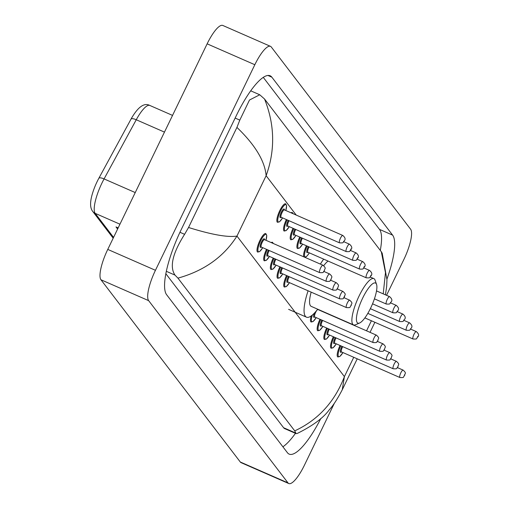 <?xml version="1.0" encoding="UTF-8"?>
<svg xmlns="http://www.w3.org/2000/svg" width="509" height="509" viewBox="0 0 509 509"><rect width="100%" height="100%" fill="white"/><g stroke="black" fill="none" stroke-linecap="round" stroke-linejoin="round"><path stroke-width="0.76" d="M334.426 403.128L304.439 465.162A26.964 7.024 -66.3 0 1 288.794 483.55L241.107 462.662A26.964 7.024 -66.3 0 1 240.299 462.013L100.96 279.765A26.964 7.024 -66.3 0 1 107.762 249.41L207.138 43.838A26.964 7.024 -66.3 0 1 222.777 25.45L270.47 46.338A26.964 7.024 -66.3 0 1 271.278 46.987L410.617 229.235A26.964 7.024 -66.3 0 1 403.815 259.59L386.547 295.315M288.794 483.55A26.964 7.024 -66.3 0 1 287.992 482.895L148.653 300.654A26.964 7.024 -66.3 0 1 155.449 270.298L254.831 64.719A26.964 7.024 -66.3 0 1 270.47 46.338M386.961 279.034A57.969 15.098 113.7 0 0 392.604 235.12L271.851 77.171A57.969 15.098 113.7 0 0 270.114 75.765A57.969 15.098 113.7 0 0 236.481 115.295L181.274 229.502A57.969 15.098 113.7 0 0 166.659 294.768L287.42 452.711A57.969 15.098 113.7 0 0 289.15 454.117A57.969 15.098 113.7 0 0 320.893 418.398M282.889 446.794A57.969 15.098 113.7 0 0 295.455 433.331M380.28 250.39A57.969 15.098 113.7 0 0 379.491 229.374L263.261 77.349M165.877 273.753L283.602 427.732A36.4 9.48 113.7 0 0 284.69 428.616L296.085 433.611L294.73 430.875C318.144 419.963 334.706 401.875 344.408 376.615L342.245 389.805C337.302 399.221 332.994 405.87 329.31 409.745C323.412 417.902 312.742 425.798 297.294 433.439L296.085 433.611M264.54 99.007C274.79 124.667 275.318 150.238 266.124 175.72C264.871 161.029 255.136 144.925 236.933 127.409L239.803 120.111L249.499 100.018L259.743 94.769L264.54 99.007L381.317 251.751L382.202 253.247L386.961 279.689L386.681 286.236L385.447 294.832M236.933 127.409L188.546 227.491C211.668 234.694 227.803 237.55 236.952 236.074C223.795 256.822 204.128 270.839 177.946 278.137L294.73 430.875M177.946 278.137L175.007 275.114C169.395 266.901 172.596 253.304 184.595 234.318L188.546 227.491M383.22 293.852L385.472 272.659L381.317 251.751M164.464 132.111L136.253 119.755L104.071 178.913A26.964 7.024 113.7 0 0 101.978 182.992A26.964 7.024 113.7 0 0 95.183 213.347A6.738 6.439 142.6 0 1 92.733 211.432C89.845 207.831 89.877 201.469 92.829 192.351A22.11 5.758 -66.3 0 1 97.124 181.624A22.11 5.758 -66.3 0 1 98.841 178.277L131.023 119.119A22.11 5.758 -66.3 0 1 131.748 117.808C138.333 106.68 144.352 102.557 149.805 105.446A26.964 7.024 113.7 0 0 136.253 119.755A6.738 2.03 -151.5 0 0 131.023 119.119M118.164 227.886L116.001 226.938L117.604 229.044M370.59 308.187A21.906 5.707 -66.3 0 1 359.615 322.999A21.906 5.707 -66.3 0 1 362.745 297.93A21.906 5.707 -66.3 0 1 376.539 284.353A21.906 5.707 -66.3 0 1 370.59 308.187M359.615 322.999L355.549 324.761A25.278 6.585 -66.3 0 1 353.545 324.907A25.278 6.585 -66.3 0 1 359.163 295.837A25.278 6.585 -66.3 0 1 373.829 278.601A25.278 6.585 -66.3 0 1 375.082 280.173L376.539 284.353M311.164 292.153A25.278 6.585 113.7 0 0 311.222 306.373L353.545 324.907M317.692 309.205A37.074 9.658 -66.3 0 1 306.488 317.177A37.074 9.658 -66.3 0 1 308.091 290.804M328.05 261.079A25.278 6.585 113.7 0 0 323.718 265.692M320.384 264.101A37.074 9.658 -66.3 0 1 323.629 259.145M296.187 215.04L266.124 175.72L236.952 236.074L344.408 376.615L353.742 357.312M371.405 320.772L366.544 330.831M287.992 482.895L240.299 462.013M254.831 64.719L207.138 43.838M155.449 270.298L107.762 249.41M148.653 300.654L100.96 279.765M267.906 75.447L271.851 77.171M379.491 229.374L392.604 235.12M235.145 118.069L239.803 120.111M283.602 427.732L295.761 433.064M166.36 271.329L175.007 275.114M179.957 232.282L184.595 234.318M98.841 178.277A6.738 2.03 -151.5 0 1 104.071 178.913L135.241 192.567M119.952 224.195L95.183 213.347L113.564 237.398M117.853 228.528L116.962 227.358M262.746 247.686L259.615 251.631L257.656 252.082A10.11 2.634 -66.3 0 1 259.902 240.452A10.11 2.634 -66.3 0 1 265.768 233.555L266.761 235.304L265.991 240.28M265.965 240.267A9.436 2.456 113.7 0 0 265.717 234.388A9.436 2.456 113.7 0 0 260.621 240.872A9.436 2.456 113.7 0 0 258.031 251.071A9.436 2.456 113.7 0 0 262.72 247.673M261.27 247.037A4.721 1.228 -66.3 0 1 260.112 246.407A4.721 1.228 -66.3 0 1 261.467 241.979A4.721 1.228 -66.3 0 1 264.508 239.631A4.047 1.056 113.7 0 0 262.18 242.392A4.047 1.056 113.7 0 0 261.282 247.043L261.187 246.98M320.6 267.982A4.047 1.056 -66.3 0 1 322.948 265.221C326.924 268.828 324.367 268.338 324.481 270.553C322.356 272.379 324.939 272.824 319.703 272.633A4.047 1.056 -66.3 0 1 320.6 267.982M271.246 242.583A10.11 2.634 -66.3 0 1 272.455 242.297L273.352 243.499M273.015 243.353A9.436 2.456 113.7 0 0 272.487 243.124M269.185 250.511A4.047 1.056 113.7 0 0 268.867 251.134A4.047 1.056 113.7 0 0 267.963 255.785A4.721 1.228 -66.3 0 1 266.792 255.149A4.721 1.228 -66.3 0 1 268.148 250.714A4.721 1.228 -66.3 0 1 268.421 250.173M327.287 276.718A4.047 1.056 -66.3 0 1 329.635 273.963C333.611 277.57 331.054 277.081 331.162 279.295C329.043 281.121 331.626 281.56 326.39 281.375A4.047 1.056 -66.3 0 1 327.287 276.718M269.433 256.428L266.296 260.373L264.343 260.824A10.11 2.634 -66.3 0 1 266.519 249.34M267.276 249.671A9.436 2.456 113.7 0 0 264.718 259.825A9.436 2.456 113.7 0 0 269.407 256.415M275.872 259.246A4.047 1.056 113.7 0 0 275.547 259.876A4.047 1.056 113.7 0 0 274.65 264.527A4.721 1.228 -66.3 0 1 273.473 263.891A4.721 1.228 -66.3 0 1 274.828 259.456A4.721 1.228 -66.3 0 1 275.108 258.916M333.968 285.46A4.047 1.056 -66.3 0 1 336.315 282.705C340.292 286.312 337.734 285.823 337.849 288.03C335.724 289.856 338.307 290.302 333.071 290.111A4.047 1.056 -66.3 0 1 333.968 285.46M273.957 258.413A9.436 2.456 113.7 0 0 271.405 268.567A9.436 2.456 113.7 0 0 276.088 265.157L272.983 269.108L271.023 269.566A10.11 2.634 -66.3 0 1 273.199 258.082M282.552 267.988A4.047 1.056 113.7 0 0 282.234 268.618A4.047 1.056 113.7 0 0 281.331 273.269A4.721 1.228 -66.3 0 1 280.16 272.633A4.721 1.228 -66.3 0 1 281.515 268.198A4.721 1.228 -66.3 0 1 281.789 267.658M340.655 294.202A4.047 1.056 -66.3 0 1 342.996 291.447C346.973 295.055 344.421 294.565 344.529 296.772C342.404 298.598 344.994 299.044 339.751 298.853A4.047 1.056 -66.3 0 1 340.655 294.202M344.478 296.613L344.237 296.295L344.478 296.613M280.644 267.155A9.436 2.456 113.7 0 0 278.086 277.31A9.436 2.456 113.7 0 0 282.769 273.899L279.664 277.85L277.704 278.308A10.11 2.634 -66.3 0 1 279.886 266.824M287.999 282.005A4.721 1.228 -66.3 0 1 286.841 281.375A4.721 1.228 -66.3 0 1 288.196 276.941A4.721 1.228 -66.3 0 1 288.476 276.4M289.239 276.731A4.047 1.056 113.7 0 0 288.915 277.36A4.047 1.056 113.7 0 0 288.018 282.011L287.922 281.948M347.335 302.944A4.047 1.056 -66.3 0 1 349.683 300.189C353.66 303.797 351.102 303.307 351.216 305.515C349.091 307.341 351.674 307.786 346.438 307.595A4.047 1.056 -66.3 0 1 347.335 302.944M351.159 305.355L350.917 305.037L351.159 305.355M289.481 282.654L286.344 286.592L284.391 287.044A10.11 2.634 -66.3 0 1 286.567 275.56M287.324 275.897A9.436 2.456 113.7 0 0 284.773 286.052A9.436 2.456 113.7 0 0 289.456 282.641M314.734 316.967A4.721 1.228 -66.3 0 1 314.409 313.099M314.747 316.98L373.173 342.563A4.047 1.056 -66.3 0 1 374.07 337.912A4.047 1.056 -66.3 0 1 376.418 335.151L317.991 309.567A4.047 1.056 113.7 0 0 315.65 312.329A4.047 1.056 113.7 0 0 314.747 316.98L314.657 316.91M316.216 317.616L313.08 321.561L311.126 322.012A10.11 2.634 -66.3 0 1 311.209 315.936M312.367 315.039A9.436 2.456 113.7 0 0 311.89 321.599A9.436 2.456 113.7 0 0 316.191 317.61M326.485 313.289A9.436 2.456 113.7 0 0 325.951 313.054M321.414 325.709A4.721 1.228 -66.3 0 1 320.256 325.079A4.721 1.228 -66.3 0 1 321.612 320.651A4.721 1.228 -66.3 0 1 321.892 320.104M322.655 320.441A4.047 1.056 113.7 0 0 322.331 321.071A4.047 1.056 113.7 0 0 321.433 325.722L321.338 325.652M380.751 346.654A4.047 1.056 -66.3 0 1 383.099 343.893C387.075 347.501 384.518 347.017 384.632 349.225C382.507 351.051 385.09 351.496 379.854 351.305A4.047 1.056 -66.3 0 1 380.751 346.654M322.897 326.358L319.76 330.303L317.807 330.755A10.11 2.634 -66.3 0 1 319.983 319.27M320.74 319.601A9.436 2.456 113.7 0 0 318.189 329.756A9.436 2.456 113.7 0 0 322.871 326.352M329.336 329.183A4.047 1.056 113.7 0 0 329.018 329.807A4.047 1.056 113.7 0 0 328.114 334.458A4.721 1.228 -66.3 0 1 326.943 333.821A4.721 1.228 -66.3 0 1 328.299 329.393A4.721 1.228 -66.3 0 1 328.572 328.846M387.438 355.397A4.047 1.056 -66.3 0 1 389.779 352.635C393.756 356.243 391.205 355.753 391.313 357.967C389.188 359.793 391.771 360.238 386.535 360.048A4.047 1.056 -66.3 0 1 387.438 355.397M329.577 335.1L326.447 339.045L324.488 339.497A10.11 2.634 -66.3 0 1 326.67 328.012M327.427 328.343A9.436 2.456 113.7 0 0 324.869 338.498A9.436 2.456 113.7 0 0 329.552 335.087M336.023 337.925A4.047 1.056 113.7 0 0 335.698 338.549A4.047 1.056 113.7 0 0 334.801 343.2A4.721 1.228 -66.3 0 1 333.624 342.563A4.721 1.228 -66.3 0 1 334.979 338.129A4.721 1.228 -66.3 0 1 335.259 337.588M394.119 364.132A4.047 1.056 -66.3 0 1 396.466 361.377C400.443 364.985 397.885 364.495 398 366.709C395.875 368.535 398.458 368.974 393.222 368.79A4.047 1.056 -66.3 0 1 394.119 364.132M336.264 343.842L333.128 347.787L331.174 348.239A10.11 2.634 -66.3 0 1 333.35 336.754M334.108 337.085A9.436 2.456 113.7 0 0 331.556 347.24A9.436 2.456 113.7 0 0 336.239 343.829M342.703 346.661A4.047 1.056 113.7 0 0 342.379 347.291A4.047 1.056 113.7 0 0 341.482 351.942A4.721 1.228 -66.3 0 1 340.311 351.305A4.721 1.228 -66.3 0 1 341.666 346.871A4.721 1.228 -66.3 0 1 341.94 346.33M400.799 372.874A4.047 1.056 -66.3 0 1 403.147 370.119C407.124 373.727 404.566 373.237 404.68 375.445C402.555 377.271 405.139 377.716 399.902 377.525A4.047 1.056 -66.3 0 1 400.799 372.874M404.63 375.286L404.388 374.968L404.63 375.286M342.945 352.584L339.815 356.523L337.855 356.981A10.11 2.634 -66.3 0 1 340.031 345.496M340.795 345.827A9.436 2.456 113.7 0 0 338.237 355.982A9.436 2.456 113.7 0 0 342.92 352.572M282.597 217.916L279.46 221.854L277.5 222.312A10.11 2.634 -66.3 0 1 279.753 210.681A10.11 2.634 -66.3 0 1 285.613 203.785L286.612 205.528L285.835 210.51M285.81 210.497A9.436 2.456 113.7 0 0 285.562 204.612A9.436 2.456 113.7 0 0 280.465 211.101A9.436 2.456 113.7 0 0 277.882 221.3A9.436 2.456 113.7 0 0 282.565 217.903M281.312 212.202A4.721 1.228 -66.3 0 1 284.359 209.861A4.047 1.056 113.7 0 0 282.031 212.622A4.047 1.056 113.7 0 0 281.127 217.273A4.721 1.228 -66.3 0 1 279.956 216.637A4.721 1.228 -66.3 0 1 281.312 212.202M342.792 235.451C345.21 237.518 345.719 239.294 344.326 240.782C342.201 242.602 344.79 243.047 339.548 242.857A4.047 1.056 -66.3 0 1 340.451 238.206A4.047 1.056 -66.3 0 1 342.792 235.451L284.264 209.842M289.277 226.658L286.141 230.596L284.187 231.054A10.11 2.634 -66.3 0 1 286.363 219.57M287.121 219.901A9.436 2.456 113.7 0 0 284.569 230.055A9.436 2.456 113.7 0 0 289.252 226.645M287.795 226.009A4.721 1.228 -66.3 0 1 286.637 225.379A4.721 1.228 -66.3 0 1 287.992 220.944A4.721 1.228 -66.3 0 1 288.272 220.403M289.036 220.734A4.047 1.056 113.7 0 0 288.711 221.364A4.047 1.056 113.7 0 0 287.814 226.015L287.719 225.951M349.479 244.193C351.891 246.254 352.406 248.036 351.013 249.518C348.888 251.344 351.471 251.79 346.235 251.599A4.047 1.056 -66.3 0 1 347.132 246.948A4.047 1.056 -66.3 0 1 349.479 244.193L343.772 241.692M350.714 249.041L350.956 249.359L350.714 249.041M291.097 212.807A10.11 2.634 -66.3 0 1 292.3 212.527L293.197 213.729M292.866 213.583A9.436 2.456 113.7 0 0 292.331 213.347M295.958 235.4L292.828 239.338L290.868 239.79A10.11 2.634 -66.3 0 1 293.044 228.306M293.808 228.643A9.436 2.456 113.7 0 0 291.25 238.797A9.436 2.456 113.7 0 0 295.933 235.387M295.716 229.476A4.047 1.056 113.7 0 0 295.392 230.106A4.047 1.056 113.7 0 0 294.495 234.757A4.721 1.228 -66.3 0 1 293.324 234.121A4.721 1.228 -66.3 0 1 294.679 229.686A4.721 1.228 -66.3 0 1 294.953 229.145M356.16 252.935C358.578 254.996 359.087 256.778 357.693 258.26C355.568 260.086 358.151 260.532 352.915 260.341A4.047 1.056 -66.3 0 1 353.819 255.69A4.047 1.056 -66.3 0 1 356.16 252.935L350.453 250.434M357.401 257.783L357.642 258.101L357.401 257.783M300.488 237.385A9.436 2.456 113.7 0 0 297.937 247.533A9.436 2.456 113.7 0 0 302.62 244.129L299.508 248.08L297.555 248.532A10.11 2.634 -66.3 0 1 299.731 237.048M302.403 238.218A4.047 1.056 113.7 0 0 302.079 238.848A4.047 1.056 113.7 0 0 301.182 243.499A4.721 1.228 -66.3 0 1 300.005 242.863A4.721 1.228 -66.3 0 1 301.36 238.428A4.721 1.228 -66.3 0 1 301.633 237.888M362.847 261.677C365.258 263.738 365.767 265.513 364.38 267.002C362.255 268.828 364.838 269.274 359.602 269.083A4.047 1.056 -66.3 0 1 360.499 264.432A4.047 1.056 -66.3 0 1 362.847 261.677L357.14 259.176M364.081 266.525L364.323 266.843L364.081 266.525M303.816 256.841A10.11 2.634 -66.3 0 1 306.412 245.79M307.175 246.121A9.436 2.456 113.7 0 0 304.617 256.275A9.436 2.456 113.7 0 0 309.3 252.871L307.277 255.792L305.018 257.369M309.084 246.96A4.047 1.056 113.7 0 0 308.759 247.59A4.047 1.056 113.7 0 0 307.862 252.241A4.721 1.228 -66.3 0 1 306.692 251.605A4.721 1.228 -66.3 0 1 308.047 247.17A4.721 1.228 -66.3 0 1 308.32 246.623M369.528 270.413C371.945 272.48 372.454 274.256 371.061 275.744C368.936 277.57 371.519 278.016 366.283 277.825A4.047 1.056 -66.3 0 1 367.18 273.174A4.047 1.056 -66.3 0 1 369.528 270.413L363.82 267.919M370.768 275.267L371.01 275.585L370.768 275.267M389.576 296.639C391.994 298.707 392.503 300.482 391.109 301.971C388.984 303.797 391.574 304.242 386.331 304.051A4.047 1.056 -66.3 0 1 387.234 299.4A4.047 1.056 -66.3 0 1 389.576 296.639L376.507 290.919M396.263 305.381C398.674 307.449 399.19 309.224 397.796 310.713C395.671 312.539 398.254 312.984 393.018 312.793A4.047 1.056 -66.3 0 1 393.915 308.142A4.047 1.056 -66.3 0 1 396.263 305.381L390.556 302.88M402.943 314.123C405.361 316.191 405.87 317.966 404.477 319.455C402.352 321.281 404.935 321.72 399.699 321.535A4.047 1.056 -66.3 0 1 400.596 316.878A4.047 1.056 -66.3 0 1 402.943 314.123L397.236 311.623M409.63 322.865C412.042 324.933 412.551 326.708 411.164 328.19C409.039 330.017 411.622 330.462 406.386 330.271A4.047 1.056 -66.3 0 1 407.283 325.62A4.047 1.056 -66.3 0 1 409.63 322.865L403.923 320.365M416.311 331.607C418.729 333.669 419.238 335.45 417.844 336.933C415.719 338.759 418.303 339.204 413.066 339.013A4.047 1.056 -66.3 0 1 413.963 334.362A4.047 1.056 -66.3 0 1 416.311 331.607L410.604 329.107M417.552 336.455L417.794 336.773L417.552 336.455M250.695 90.812L259.743 94.769M374.885 322.292L370.024 332.352M357.223 358.839L342.252 389.805M113.189 238.187L92.733 211.432M149.805 105.446L172.538 115.403M306.488 317.177L288.609 309.345M373.829 278.601L370.202 277.011M322.948 265.221L264.413 239.612M319.703 272.633L261.282 247.043M267.874 255.722L326.39 281.375M329.635 273.963L323.921 271.462M274.555 264.464L333.071 290.111M336.315 282.705L330.608 280.204M281.235 273.206L339.751 298.853M342.996 291.447L337.289 288.947M349.683 300.189L343.976 297.689M346.438 307.595L288.018 282.011M376.418 335.151C380.395 338.759 377.837 338.275 377.945 340.483C375.82 342.309 378.41 342.754 373.173 342.563M383.099 343.893L377.392 341.393M379.854 351.305L321.433 325.722M328.019 334.394L386.535 360.048M389.779 352.635L384.072 350.135M334.706 343.136L393.222 368.79M396.466 361.377L390.759 358.877M341.386 351.878L399.902 377.525M403.147 370.119L397.44 367.619M339.548 242.857L281.038 217.209M346.235 251.599L287.814 226.015M352.915 260.341L294.399 234.694M359.602 269.083L301.086 243.429M366.283 277.825L307.767 252.171M386.331 304.051L374.427 298.834M393.018 312.793L372.543 303.828M399.699 321.535L370.348 308.677M406.386 330.271L367.822 313.385M413.066 339.013L364.877 317.909"/></g></svg>
